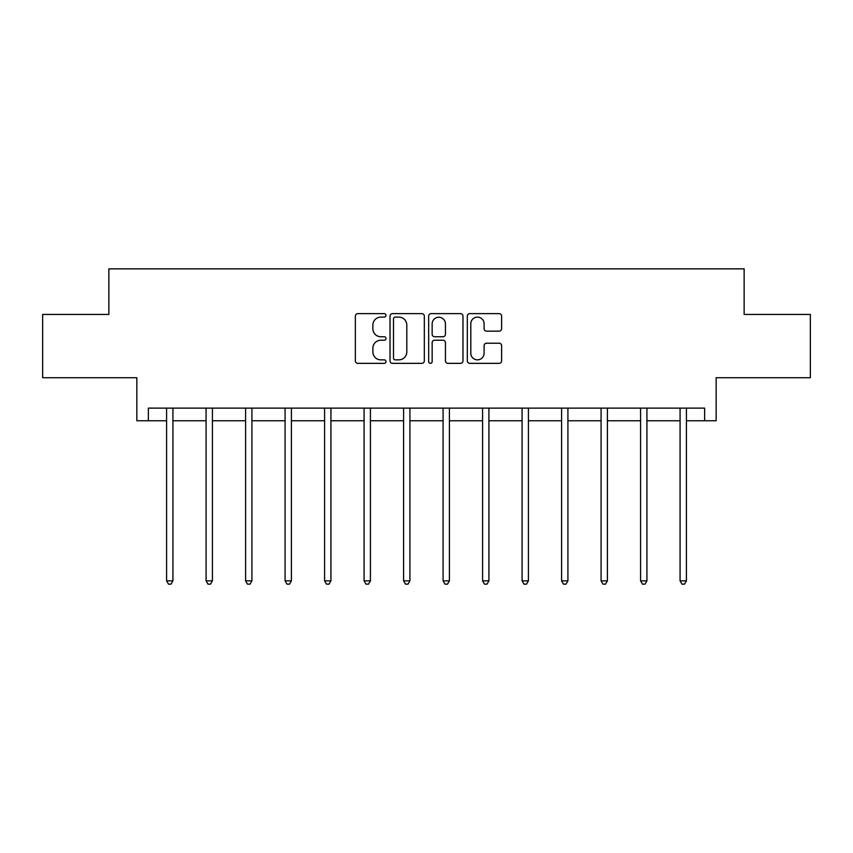 <?xml version="1.0" encoding="UTF-8"?>
<svg xmlns="http://www.w3.org/2000/svg" width="853" height="853" viewBox="0 0 853 853"><rect width="100%" height="100%" fill="white"/><g stroke="black" fill="none" stroke-linecap="round" stroke-linejoin="round"><path stroke-width="1.28" d="M385.993 315.375A1.738 1.738 0 0 0 384.245 313.637L357.844 313.637A2.484 2.484 0 0 0 355.36 316.122L355.36 360.851A2.484 2.484 0 0 0 357.844 363.346L384.245 363.346A1.738 1.738 0 0 0 385.993 361.597A1.738 1.738 0 0 0 384.245 359.859L380.833 359.859A7.954 7.954 0 0 1 372.878 351.905L372.878 348.184A7.954 7.954 0 0 1 380.833 340.23L384.245 340.23A1.738 1.738 0 0 0 385.993 338.492A1.738 1.738 0 0 0 384.245 336.743L380.833 336.743A7.954 7.954 0 0 1 372.878 328.8L372.878 325.068A7.954 7.954 0 0 1 380.833 317.113L384.245 317.113A1.738 1.738 0 0 0 385.993 315.375M148.358 420.774L148.358 408.118L704.642 408.118L704.642 420.774L716.157 420.774L716.157 377.73L810.35 377.73L810.35 314.437L744.136 314.437L744.136 268.855L108.864 268.855L108.864 314.437L42.65 314.437L42.65 377.73L136.843 377.73L136.843 420.774L166.591 420.774M499.133 331.156A2.484 2.484 0 0 0 501.617 328.672L501.617 316.122A2.484 2.484 0 0 0 499.133 313.637L469.811 313.637A2.484 2.484 0 0 0 467.316 316.122L467.316 360.851A2.484 2.484 0 0 0 469.811 363.346L499.133 363.346A2.484 2.484 0 0 0 501.617 360.851L501.617 345.7A2.484 2.484 0 0 0 499.133 343.215L486.583 343.215A2.484 2.484 0 0 0 484.099 345.7L484.099 353.217A6.653 6.653 0 0 1 477.445 359.859A6.653 6.653 0 0 1 470.803 353.217L470.803 323.767A6.653 6.653 0 0 1 477.445 317.113A6.653 6.653 0 0 1 484.099 323.767L484.099 328.672A2.484 2.484 0 0 0 486.583 331.156L499.133 331.156M424.325 316.122A2.484 2.484 0 0 0 421.84 313.637L392.508 313.637A2.484 2.484 0 0 0 390.024 316.122L390.024 360.851A2.484 2.484 0 0 0 392.508 363.346L421.84 363.346A2.484 2.484 0 0 0 424.325 360.851L424.325 316.122M431.16 313.637L460.492 313.637A2.484 2.484 0 0 1 462.976 316.122L462.976 360.851A2.484 2.484 0 0 1 460.492 363.346L447.932 363.346A2.484 2.484 0 0 1 445.447 360.851L445.447 342.714A2.484 2.484 0 0 0 442.963 340.23L434.635 340.23A2.484 2.484 0 0 0 432.151 342.714L432.151 361.597A1.738 1.738 0 0 1 430.413 363.346A1.738 1.738 0 0 1 428.675 361.597L428.675 316.122A2.484 2.484 0 0 1 431.16 313.637M172.924 420.774L206.085 420.774M212.418 420.774L245.589 420.774M251.923 420.774L285.083 420.774M291.417 420.774L324.588 420.774M330.921 420.774L364.082 420.774M370.415 420.774L403.586 420.774M409.92 420.774L443.08 420.774M449.414 420.774L482.585 420.774M488.918 420.774L522.079 420.774M528.412 420.774L561.583 420.774M567.917 420.774L601.077 420.774M607.411 420.774L640.582 420.774M646.915 420.774L680.076 420.774M686.409 420.774L704.642 420.774M395.248 317.113A1.738 1.738 0 0 0 393.51 318.851L393.51 358.121A1.738 1.738 0 0 0 395.248 359.859L398.852 359.859A7.954 7.954 0 0 0 406.806 351.905L406.806 325.068A7.954 7.954 0 0 0 398.852 317.113L395.248 317.113M445.447 323.884A6.653 6.653 0 0 0 438.805 317.241A6.653 6.653 0 0 0 432.151 323.884L432.151 334.259A2.484 2.484 0 0 0 434.635 336.743L442.963 336.743A2.484 2.484 0 0 0 445.447 334.259L445.447 323.884M173.255 408.118L173.106 408.491A2.527 2.527 0 0 0 172.924 409.429L172.924 580.85L166.591 580.85L166.591 409.429A2.527 2.527 0 0 0 166.41 408.491L166.26 408.118M172.924 580.85L171.026 584.145L168.489 584.145L166.591 580.85M212.749 408.118L212.6 408.491A2.527 2.527 0 0 0 212.418 409.429L212.418 580.85L206.085 580.85L206.085 409.429A2.527 2.527 0 0 0 205.904 408.491L205.754 408.118M212.418 580.85L210.52 584.145L207.993 584.145L206.085 580.85M252.253 408.118L252.104 408.491A2.527 2.527 0 0 0 251.923 409.429L251.923 580.85L245.589 580.85L245.589 409.429A2.527 2.527 0 0 0 245.408 408.491L245.259 408.118M251.923 580.85L250.025 584.145L247.487 584.145L245.589 580.85M291.747 408.118L291.598 408.491A2.527 2.527 0 0 0 291.417 409.429L291.417 580.85L285.083 580.85L285.083 409.429A2.527 2.527 0 0 0 284.902 408.491L284.753 408.118M291.417 580.85L289.519 584.145L286.992 584.145L285.083 580.85M331.252 408.118L331.103 408.491A2.527 2.527 0 0 0 330.921 409.429L330.921 580.85L324.588 580.85L324.588 409.429A2.527 2.527 0 0 0 324.407 408.491L324.257 408.118M330.921 580.85L329.023 584.145L326.486 584.145L324.588 580.85M370.746 408.118L370.597 408.491A2.527 2.527 0 0 0 370.415 409.429L370.415 580.85L364.082 580.85L364.082 409.429A2.527 2.527 0 0 0 363.9 408.491L363.751 408.118M370.415 580.85L368.517 584.145L365.99 584.145L364.082 580.85M410.25 408.118L410.101 408.491A2.527 2.527 0 0 0 409.92 409.429L409.92 580.85L403.586 580.85L403.586 409.429A2.527 2.527 0 0 0 403.405 408.491L403.256 408.118M409.92 580.85L408.011 584.145L405.484 584.145L403.586 580.85M449.744 408.118L449.595 408.491A2.527 2.527 0 0 0 449.414 409.429L449.414 580.85L443.08 580.85L443.08 409.429A2.527 2.527 0 0 0 442.899 408.491L442.75 408.118M449.414 580.85L447.516 584.145L444.989 584.145L443.08 580.85M489.249 408.118L489.1 408.491A2.527 2.527 0 0 0 488.918 409.429L488.918 580.85L482.585 580.85L482.585 409.429A2.527 2.527 0 0 0 482.403 408.491L482.254 408.118M488.918 580.85L487.01 584.145L484.483 584.145L482.585 580.85M528.743 408.118L528.593 408.491A2.527 2.527 0 0 0 528.412 409.429L528.412 580.85L522.079 580.85L522.079 409.429A2.527 2.527 0 0 0 521.897 408.491L521.748 408.118M528.412 580.85L526.514 584.145L523.977 584.145L522.079 580.85M568.247 408.118L568.098 408.491A2.527 2.527 0 0 0 567.917 409.429L567.917 580.85L561.583 580.85L561.583 409.429A2.527 2.527 0 0 0 561.402 408.491L561.253 408.118M567.917 580.85L566.008 584.145L563.481 584.145L561.583 580.85M607.741 408.118L607.592 408.491A2.527 2.527 0 0 0 607.411 409.429L607.411 580.85L601.077 580.85L601.077 409.429A2.527 2.527 0 0 0 600.896 408.491L600.747 408.118M607.411 580.85L605.513 584.145L602.975 584.145L601.077 580.85M647.246 408.118L647.096 408.491A2.527 2.527 0 0 0 646.915 409.429L646.915 580.85L640.582 580.85L640.582 409.429A2.527 2.527 0 0 0 640.4 408.491L640.251 408.118M646.915 580.85L645.007 584.145L642.48 584.145L640.582 580.85M686.74 408.118L686.59 408.491A2.527 2.527 0 0 0 686.409 409.429L686.409 580.85L680.076 580.85L680.076 409.429A2.527 2.527 0 0 0 679.894 408.491L679.745 408.118M686.409 580.85L684.511 584.145L681.973 584.145L680.076 580.85"/></g></svg>
